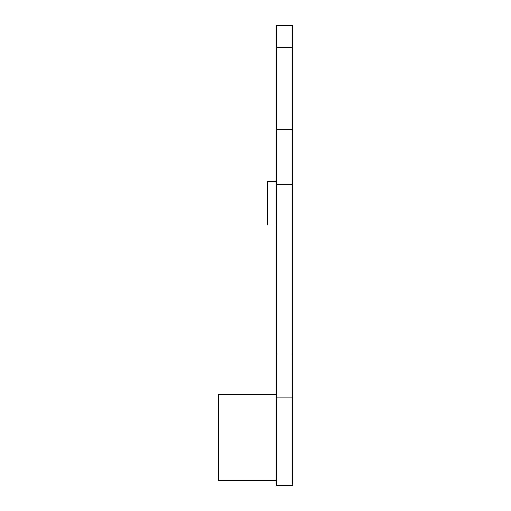 <?xml version="1.0" encoding="UTF-8"?>
<svg xmlns="http://www.w3.org/2000/svg" width="511" height="511" viewBox="0 0 511 511"><rect width="100%" height="100%" fill="white"/><g stroke="black" fill="none" stroke-linecap="round" stroke-linejoin="round"><path stroke-width="0.77" d="M276.304 47.453L292.733 47.453L292.733 25.55L276.304 25.55L276.304 485.45L292.733 485.45L292.733 397.852L276.304 397.852M292.733 47.453L292.733 129.577L276.304 129.577M292.733 129.577L292.733 184.324L276.304 184.324M292.733 184.324L292.733 354.053L276.304 354.053M292.733 354.053L292.733 397.852M276.304 394.76L218.267 394.76L218.267 480.168L276.304 480.168M276.304 181.271L267.547 181.271L267.547 225.07L276.304 225.07"/></g></svg>
